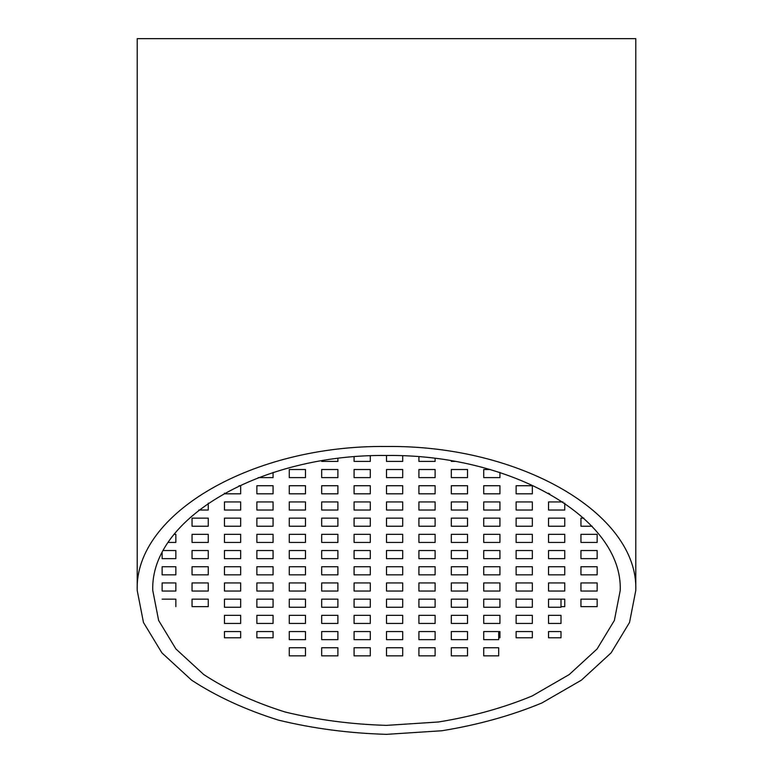 <?xml version="1.0" encoding="UTF-8"?>
<svg xmlns="http://www.w3.org/2000/svg" width="773" height="773" viewBox="0 0 773 773"><rect width="100%" height="100%" fill="white"/><g stroke="black" fill="none" stroke-linecap="round" stroke-linejoin="round"><path stroke-width="1.16" d="M386.5 455.481C261.564 453.964 150.146 518.287 152.764 590.427L158.629 620.448L175.915 648.972L203.763 674.558C227.069 689.796 254.172 702.28 285.082 712.001C317.539 719.895 351.338 724.349 386.5 725.374L438.513 721.982C472.4 716.474 503.638 707.788 532.23 695.932L569.237 674.558L597.085 648.972L614.371 620.448L620.236 590.427C622.854 518.287 511.436 453.964 386.5 455.481L386.5 461.413L386.5 455.481M386.5 446.494C253.244 444.881 134.415 513.485 137.208 590.427L143.459 622.449L161.895 652.866L191.598 680.163C216.459 696.405 245.37 709.72 278.338 720.098C312.949 728.504 349 733.258 386.5 734.35L441.972 730.746C478.11 724.861 511.436 715.595 541.931 702.947L581.402 680.163L611.105 652.866L629.541 622.449L635.793 590.427C638.585 513.485 519.756 444.881 386.5 446.494M137.208 590.427L137.208 38.65L635.793 38.65L635.793 590.427M548.54 493.821L548.54 493.164L548.54 493.821L549.709 493.821M532.336 637.783L532.336 631.551L532.336 637.783L516.132 637.783L516.132 631.551L532.336 631.551M516.132 631.551L516.132 637.783M532.336 615.347L532.336 623.453L516.132 623.453L516.132 615.347L532.336 615.347L532.336 623.453M516.132 615.347L516.132 623.453M532.336 599.152L532.336 607.249L516.132 607.249L516.132 599.152L532.336 599.152L532.336 607.249M516.132 599.152L516.132 607.249M532.336 582.948L532.336 591.045L516.132 591.045L516.132 582.948L532.336 582.948L532.336 591.045M516.132 582.948L516.132 591.045M532.336 566.744L532.336 574.841L516.132 574.841L516.132 566.744L532.336 566.744L532.336 574.841M516.132 566.744L516.132 574.841M532.336 550.54L532.336 558.637L516.132 558.637L516.132 550.54L532.336 550.54L532.336 558.637M516.132 550.54L516.132 558.637M532.336 534.336L532.336 542.433L516.132 542.433L516.132 534.336L532.336 534.336L532.336 542.433M516.132 534.336L516.132 542.433M532.336 518.132L532.336 526.229L516.132 526.229L516.132 518.132L532.336 518.132L532.336 526.229M516.132 518.132L516.132 526.229M532.336 501.928L532.336 510.025L516.132 510.025L516.132 501.928L532.336 501.928L532.336 510.025M516.132 501.928L516.132 510.025M532.336 485.724L532.336 493.821L516.132 493.821L516.132 485.724L532.336 485.724L532.336 493.821M516.132 485.724L516.132 493.821M483.724 647.755L498.682 647.755L498.682 655.862L483.724 655.862L483.724 647.755L483.724 655.862M499.928 637.783L499.928 631.551L499.928 637.783L498.682 637.783L498.682 639.658L483.724 639.658L483.724 631.551L499.928 631.551M483.724 631.551L483.724 639.658M499.928 615.347L499.928 623.453L483.724 623.453L483.724 615.347L499.928 615.347L499.928 623.453M483.724 615.347L483.724 623.453M499.928 599.152L499.928 607.249L483.724 607.249L483.724 599.152L499.928 599.152L499.928 607.249M483.724 599.152L483.724 607.249M499.928 582.948L499.928 591.045L483.724 591.045L483.724 582.948L499.928 582.948L499.928 591.045M483.724 582.948L483.724 591.045M499.928 566.744L499.928 574.841L483.724 574.841L483.724 566.744L499.928 566.744L499.928 574.841M483.724 566.744L483.724 574.841M499.928 550.54L499.928 558.637L483.724 558.637L483.724 550.54L499.928 550.54L499.928 558.637M483.724 550.54L483.724 558.637M499.928 534.336L499.928 542.433L483.724 542.433L483.724 534.336L499.928 534.336L499.928 542.433M483.724 534.336L483.724 542.433M499.928 518.132L499.928 526.229L483.724 526.229L483.724 518.132L499.928 518.132L499.928 526.229M483.724 518.132L483.724 526.229M499.928 501.928L499.928 510.025L483.724 510.025L483.724 501.928L499.928 501.928L499.928 510.025M483.724 501.928L483.724 510.025M499.928 485.724L499.928 493.821L483.724 493.821L483.724 485.724L499.928 485.724L499.928 493.821M483.724 485.724L483.724 493.821M499.928 477.617L499.928 472.429L499.928 477.617L483.724 477.617L483.724 469.52L490.314 469.52M483.724 469.52L483.724 477.617M467.52 647.755L467.52 655.862L451.316 655.862L451.316 647.755L467.52 647.755L467.52 655.862M451.316 647.755L451.316 655.862M467.52 631.551L467.52 639.658L451.316 639.658L451.316 631.551L467.52 631.551L467.52 639.658M451.316 631.551L451.316 639.658M467.52 615.347L467.52 623.453L451.316 623.453L451.316 615.347L467.52 615.347L467.52 623.453M451.316 615.347L451.316 623.453M467.52 599.152L467.52 607.249L451.316 607.249L451.316 599.152L467.52 599.152L467.52 607.249M451.316 599.152L451.316 607.249M467.52 582.948L467.52 591.045L451.316 591.045L451.316 582.948L467.52 582.948L467.52 591.045M451.316 582.948L451.316 591.045M467.52 566.744L467.52 574.841L451.316 574.841L451.316 566.744L467.52 566.744L467.52 574.841M451.316 566.744L451.316 574.841M467.52 550.54L467.52 558.637L451.316 558.637L451.316 550.54L467.52 550.54L467.52 558.637M451.316 550.54L451.316 558.637M467.52 534.336L467.52 542.433L451.316 542.433L451.316 534.336L467.52 534.336L467.52 542.433M451.316 534.336L451.316 542.433M467.52 518.132L467.52 526.229L451.316 526.229L451.316 518.132L467.52 518.132L467.52 526.229M451.316 518.132L451.316 526.229M467.52 501.928L467.52 510.025L451.316 510.025L451.316 501.928L467.52 501.928L467.52 510.025M451.316 501.928L451.316 510.025M467.52 485.724L467.52 493.821L451.316 493.821L451.316 485.724L467.52 485.724L467.52 493.821M451.316 485.724L451.316 493.821M467.52 469.52L467.52 477.617L451.316 477.617L451.316 469.52L467.52 469.52L467.52 477.617M451.316 469.52L451.316 477.617M451.316 461.413L451.316 460.766L451.316 461.413L455.075 461.413M435.112 647.755L435.112 655.862L418.908 655.862L418.908 647.755L435.112 647.755L435.112 655.862M418.908 647.755L418.908 655.862M435.112 631.551L435.112 639.658L418.908 639.658L418.908 631.551L435.112 631.551L435.112 639.658M418.908 631.551L418.908 639.658M435.112 615.347L435.112 623.453L418.908 623.453L418.908 615.347L435.112 615.347L435.112 623.453M418.908 615.347L418.908 623.453M435.112 599.152L435.112 607.249L418.908 607.249L418.908 599.152L435.112 599.152L435.112 607.249M418.908 599.152L418.908 607.249M435.112 582.948L435.112 591.045L418.908 591.045L418.908 582.948L435.112 582.948L435.112 591.045M418.908 582.948L418.908 591.045M435.112 566.744L435.112 574.841L418.908 574.841L418.908 566.744L435.112 566.744L435.112 574.841M418.908 566.744L418.908 574.841M435.112 550.54L435.112 558.637L418.908 558.637L418.908 550.54L435.112 550.54L435.112 558.637M418.908 550.54L418.908 558.637M435.112 534.336L435.112 542.433L418.908 542.433L418.908 534.336L435.112 534.336L435.112 542.433M418.908 534.336L418.908 542.433M435.112 518.132L435.112 526.229L418.908 526.229L418.908 518.132L435.112 518.132L435.112 526.229M418.908 518.132L418.908 526.229M435.112 501.928L435.112 510.025L418.908 510.025L418.908 501.928L435.112 501.928L435.112 510.025M418.908 501.928L418.908 510.025M435.112 485.724L435.112 493.821L418.908 493.821L418.908 485.724L435.112 485.724L435.112 493.821M418.908 485.724L418.908 493.821M435.112 469.52L435.112 477.617L418.908 477.617L418.908 469.52L435.112 469.52L435.112 477.617M418.908 469.52L418.908 477.617M435.112 461.413L435.112 458.428L435.112 461.413L418.908 461.413L418.908 456.775L418.908 461.413M402.704 647.755L402.704 655.862L386.5 655.862L386.5 647.755L402.704 647.755L402.704 655.862M386.5 647.755L386.5 655.862M402.704 631.551L402.704 639.658L386.5 639.658L386.5 631.551L402.704 631.551L402.704 639.658M386.5 631.551L386.5 639.658M402.704 615.347L402.704 623.453L386.5 623.453L386.5 615.347L402.704 615.347L402.704 623.453M386.5 615.347L386.5 623.453M402.704 599.152L402.704 607.249L386.5 607.249L386.5 599.152L402.704 599.152L402.704 607.249M386.5 599.152L386.5 607.249M402.704 582.948L402.704 591.045L386.5 591.045L386.5 582.948L402.704 582.948L402.704 591.045M386.5 582.948L386.5 591.045M402.704 566.744L402.704 574.841L386.5 574.841L386.5 566.744L402.704 566.744L402.704 574.841M386.5 566.744L386.5 574.841M402.704 550.54L402.704 558.637L386.5 558.637L386.5 550.54L402.704 550.54L402.704 558.637M386.5 550.54L386.5 558.637M402.704 534.336L402.704 542.433L386.5 542.433L386.5 534.336L402.704 534.336L402.704 542.433M386.5 534.336L386.5 542.433M402.704 518.132L402.704 526.229L386.5 526.229L386.5 518.132L402.704 518.132L402.704 526.229M386.5 518.132L386.5 526.229M402.704 501.928L402.704 510.025L386.5 510.025L386.5 501.928L402.704 501.928L402.704 510.025M386.5 501.928L386.5 510.025M402.704 485.724L402.704 493.821L386.5 493.821L386.5 485.724L402.704 485.724L402.704 493.821M386.5 485.724L386.5 493.821M402.704 469.52L402.704 477.617L386.5 477.617L386.5 469.52L402.704 469.52L402.704 477.617M386.5 469.52L386.5 477.617M402.704 461.413L402.704 455.799L402.704 461.413L386.5 461.413M370.296 647.755L370.296 655.862L354.092 655.862L354.092 647.755L370.296 647.755L370.296 655.862M354.092 647.755L354.092 655.862M370.296 631.551L370.296 639.658L354.092 639.658L354.092 631.551L370.296 631.551L370.296 639.658M354.092 631.551L354.092 639.658M370.296 615.347L370.296 623.453L354.092 623.453L354.092 615.347L370.296 615.347L370.296 623.453M354.092 615.347L354.092 623.453M370.296 599.152L370.296 607.249L354.092 607.249L354.092 599.152L370.296 599.152L370.296 607.249M354.092 599.152L354.092 607.249M370.296 582.948L370.296 591.045L354.092 591.045L354.092 582.948L370.296 582.948L370.296 591.045M354.092 582.948L354.092 591.045M370.296 566.744L370.296 574.841L354.092 574.841L354.092 566.744L370.296 566.744L370.296 574.841M354.092 566.744L354.092 574.841M370.296 550.54L370.296 558.637L354.092 558.637L354.092 550.54L370.296 550.54L370.296 558.637M354.092 550.54L354.092 558.637M370.296 534.336L370.296 542.433L354.092 542.433L354.092 534.336L370.296 534.336L370.296 542.433M354.092 534.336L354.092 542.433M370.296 518.132L370.296 526.229L354.092 526.229L354.092 518.132L370.296 518.132L370.296 526.229M354.092 518.132L354.092 526.229M370.296 501.928L370.296 510.025L354.092 510.025L354.092 501.928L370.296 501.928L370.296 510.025M354.092 501.928L354.092 510.025M370.296 485.724L370.296 493.821L354.092 493.821L354.092 485.724L370.296 485.724L370.296 493.821M354.092 485.724L354.092 493.821M370.296 469.52L370.296 477.617L354.092 477.617L354.092 469.52L370.296 469.52L370.296 477.617M354.092 469.52L354.092 477.617M370.296 461.413L370.296 455.799L370.296 461.413L354.092 461.413L354.092 456.775L354.092 461.413M337.888 647.755L337.888 655.862L321.684 655.862L321.684 647.755L337.888 647.755L337.888 655.862M321.684 647.755L321.684 655.862M337.888 631.551L337.888 639.658L321.684 639.658L321.684 631.551L337.888 631.551L337.888 639.658M321.684 631.551L321.684 639.658M337.888 615.347L337.888 623.453L321.684 623.453L321.684 615.347L337.888 615.347L337.888 623.453M321.684 615.347L321.684 623.453M337.888 599.152L337.888 607.249L321.684 607.249L321.684 599.152L337.888 599.152L337.888 607.249M321.684 599.152L321.684 607.249M337.888 582.948L337.888 591.045L321.684 591.045L321.684 582.948L337.888 582.948L337.888 591.045M321.684 582.948L321.684 591.045M337.888 566.744L337.888 574.841L321.684 574.841L321.684 566.744L337.888 566.744L337.888 574.841M321.684 566.744L321.684 574.841M337.888 550.54L337.888 558.637L321.684 558.637L321.684 550.54L337.888 550.54L337.888 558.637M321.684 550.54L321.684 558.637M337.888 534.336L337.888 542.433L321.684 542.433L321.684 534.336L337.888 534.336L337.888 542.433M321.684 534.336L321.684 542.433M337.888 518.132L337.888 526.229L321.684 526.229L321.684 518.132L337.888 518.132L337.888 526.229M321.684 518.132L321.684 526.229M337.888 501.928L337.888 510.025L321.684 510.025L321.684 501.928L337.888 501.928L337.888 510.025M321.684 501.928L321.684 510.025M337.888 485.724L337.888 493.821L321.684 493.821L321.684 485.724L337.888 485.724L337.888 493.821M321.684 485.724L321.684 493.821M337.888 469.52L337.888 477.617L321.684 477.617L321.684 469.52L337.888 469.52L337.888 477.617M321.684 469.52L321.684 477.617M337.888 461.413L337.888 458.428L337.888 461.413L321.684 461.413L321.684 460.766L321.684 461.413M305.48 647.755L305.48 655.862L289.276 655.862L289.276 647.755L305.48 647.755L305.48 655.862M289.276 647.755L289.276 655.862M305.48 631.551L305.48 639.658L289.276 639.658L289.276 631.551L305.48 631.551L305.48 639.658M289.276 631.551L289.276 639.658M305.48 615.347L305.48 623.453L289.276 623.453L289.276 615.347L305.48 615.347L305.48 623.453M289.276 615.347L289.276 623.453M305.48 599.152L305.48 607.249L289.276 607.249L289.276 599.152L305.48 599.152L305.48 607.249M289.276 599.152L289.276 607.249M305.48 582.948L305.48 591.045L289.276 591.045L289.276 582.948L305.48 582.948L305.48 591.045M289.276 582.948L289.276 591.045M305.48 566.744L305.48 574.841L289.276 574.841L289.276 566.744L305.48 566.744L305.48 574.841M289.276 566.744L289.276 574.841M305.48 550.54L305.48 558.637L289.276 558.637L289.276 550.54L305.48 550.54L305.48 558.637M289.276 550.54L289.276 558.637M305.48 534.336L305.48 542.433L289.276 542.433L289.276 534.336L305.48 534.336L305.48 542.433M289.276 534.336L289.276 542.433M305.48 518.132L305.48 526.229L289.276 526.229L289.276 518.132L305.48 518.132L305.48 526.229M289.276 518.132L289.276 526.229M305.48 501.928L305.48 510.025L289.276 510.025L289.276 501.928L305.48 501.928L305.48 510.025M289.276 501.928L289.276 510.025M305.48 485.724L305.48 493.821L289.276 493.821L289.276 485.724L305.48 485.724L305.48 493.821M289.276 485.724L289.276 493.821M305.48 469.52L305.48 477.617L289.276 477.617L289.276 469.52L305.48 469.52L305.48 477.617M289.276 469.52L289.276 477.617M273.072 637.783L273.072 631.551L273.072 637.783L256.868 637.783L256.868 631.551L273.072 631.551M256.868 631.551L256.868 637.783M273.072 615.347L273.072 623.453L256.868 623.453L256.868 615.347L273.072 615.347L273.072 623.453M256.868 615.347L256.868 623.453M273.072 599.152L273.072 607.249L256.868 607.249L256.868 599.152L273.072 599.152L273.072 607.249M256.868 599.152L256.868 607.249M273.072 582.948L273.072 591.045L256.868 591.045L256.868 582.948L273.072 582.948L273.072 591.045M256.868 582.948L256.868 591.045M273.072 566.744L273.072 574.841L256.868 574.841L256.868 566.744L273.072 566.744L273.072 574.841M256.868 566.744L256.868 574.841M273.072 550.54L273.072 558.637L256.868 558.637L256.868 550.54L273.072 550.54L273.072 558.637M256.868 550.54L256.868 558.637M273.072 534.336L273.072 542.433L256.868 542.433L256.868 534.336L273.072 534.336L273.072 542.433M256.868 534.336L256.868 542.433M273.072 518.132L273.072 526.229L256.868 526.229L256.868 518.132L273.072 518.132L273.072 526.229M256.868 518.132L256.868 526.229M273.072 501.928L273.072 510.025L256.868 510.025L256.868 501.928L273.072 501.928L273.072 510.025M256.868 501.928L256.868 510.025M273.072 485.724L273.072 493.821L256.868 493.821L256.868 485.724L273.072 485.724L273.072 493.821M256.868 485.724L256.868 493.821M273.072 477.617L273.072 472.429L273.072 477.617L258.211 477.617M240.664 637.783L240.664 631.551L240.664 637.783L224.46 637.783L224.46 631.551L240.664 631.551M224.46 631.551L224.46 637.783M240.664 615.347L240.664 623.453L224.46 623.453L224.46 615.347L240.664 615.347L240.664 623.453M224.46 615.347L224.46 623.453M240.664 599.152L240.664 607.249L224.46 607.249L224.46 599.152L240.664 599.152L240.664 607.249M224.46 599.152L224.46 607.249M240.664 582.948L240.664 591.045L224.46 591.045L224.46 582.948L240.664 582.948L240.664 591.045M224.46 582.948L224.46 591.045M240.664 566.744L240.664 574.841L224.46 574.841L224.46 566.744L240.664 566.744L240.664 574.841M224.46 566.744L224.46 574.841M240.664 550.54L240.664 558.637L224.46 558.637L224.46 550.54L240.664 550.54L240.664 558.637M224.46 550.54L224.46 558.637M240.664 534.336L240.664 542.433L224.46 542.433L224.46 534.336L240.664 534.336L240.664 542.433M224.46 534.336L224.46 542.433M240.664 518.132L240.664 526.229L224.46 526.229L224.46 518.132L240.664 518.132L240.664 526.229M224.46 518.132L224.46 526.229M240.664 501.928L240.664 510.025L224.46 510.025L224.46 501.928L240.664 501.928L240.664 510.025M224.46 501.928L224.46 510.025M239.041 485.724L240.664 485.724L240.664 493.821L224.46 493.821L224.46 493.164L224.46 493.821M240.664 485.724L240.664 493.821M208.256 606.631L208.256 599.152L208.256 606.631L192.052 606.631L192.052 599.152L208.256 599.152M192.052 599.152L192.052 606.631M208.256 582.948L208.256 591.045L192.052 591.045L192.052 582.948L208.256 582.948L208.256 591.045M192.052 582.948L192.052 591.045M208.256 566.744L208.256 574.841L192.052 574.841L192.052 566.744L208.256 566.744L208.256 574.841M192.052 566.744L192.052 574.841M208.256 550.54L208.256 558.637L192.052 558.637L192.052 550.54L208.256 550.54L208.256 558.637M192.052 550.54L192.052 558.637M208.256 534.336L208.256 542.433L192.052 542.433L192.052 534.336L208.256 534.336L208.256 542.433M192.052 534.336L192.052 542.433M208.256 518.132L208.256 526.229L192.052 526.229L192.052 518.132L208.256 518.132L208.256 526.229M192.052 518.132L192.052 526.229M208.256 510.025L208.256 503.126L208.256 510.025L198.777 510.025M162.137 599.152L175.848 599.152L175.848 606.631M175.848 582.948L175.848 591.045L162.137 591.045L162.137 582.948L175.848 582.948L175.848 591.045M175.848 566.744L175.848 574.841L162.137 574.841L162.137 566.744L175.848 566.744L175.848 574.841M163.209 550.54L175.848 550.54L175.848 558.637L162.137 558.637L162.137 552.589L162.137 558.637M175.848 550.54L175.848 558.637M173.915 534.336L175.848 534.336L175.848 542.433L168.041 542.433M175.848 534.336L175.848 542.433M597.152 582.948L597.152 591.045L580.948 591.045L580.948 582.948L597.152 582.948L597.152 591.045M597.152 566.744L597.152 574.841L580.948 574.841L580.948 566.744L597.152 566.744L597.152 574.841M597.152 550.54L597.152 558.637L580.948 558.637L580.948 550.54L597.152 550.54L597.152 558.637M597.152 534.336L597.152 542.433L580.948 542.433L580.948 534.336L597.152 534.336L597.152 542.433M592.099 526.229L580.948 526.229L580.948 518.132L583.866 518.132M564.744 582.948L564.744 591.045L548.54 591.045L548.54 582.948L564.744 582.948L564.744 591.045M564.744 566.744L564.744 574.841L548.54 574.841L548.54 566.744L564.744 566.744L564.744 574.841M564.744 550.54L564.744 558.637L548.54 558.637L548.54 550.54L564.744 550.54L564.744 558.637M564.744 534.336L564.744 542.433L548.54 542.433L548.54 534.336L564.744 534.336L564.744 542.433M564.744 518.132L564.744 526.229L548.54 526.229L548.54 518.132L564.744 518.132L564.744 526.229M564.744 510.025L564.744 503.126L564.744 510.025L548.54 510.025L548.54 501.928L562.957 501.928M597.152 606.631L580.948 606.631L580.948 599.152L597.152 599.152L597.152 606.631M561.005 606.631L561.005 607.249L548.54 607.249L548.54 599.152L564.744 599.152L564.744 606.631L561.005 606.631L561.005 599.152M561.005 615.347L561.005 623.453L548.54 623.453L548.54 615.347L561.005 615.347L561.005 623.453M561.005 637.783L548.54 637.783L548.54 631.551L561.005 631.551L561.005 637.783L561.005 631.551M498.682 647.755L498.682 655.862M162.137 574.841L162.137 566.744M580.948 599.152L580.948 606.631M580.948 582.948L580.948 591.045M580.948 566.744L580.948 574.841M580.948 550.54L580.948 558.637M580.948 534.336L580.948 542.433M580.948 518.132L580.948 526.229M548.54 631.551L548.54 637.783M548.54 615.347L548.54 623.453M564.744 606.631L564.744 599.152M548.54 599.152L548.54 607.249M548.54 582.948L548.54 591.045M548.54 566.744L548.54 574.841M548.54 550.54L548.54 558.637M548.54 534.336L548.54 542.433M548.54 518.132L548.54 526.229M548.54 501.928L548.54 510.025M498.682 631.551L498.682 637.783"/></g></svg>
